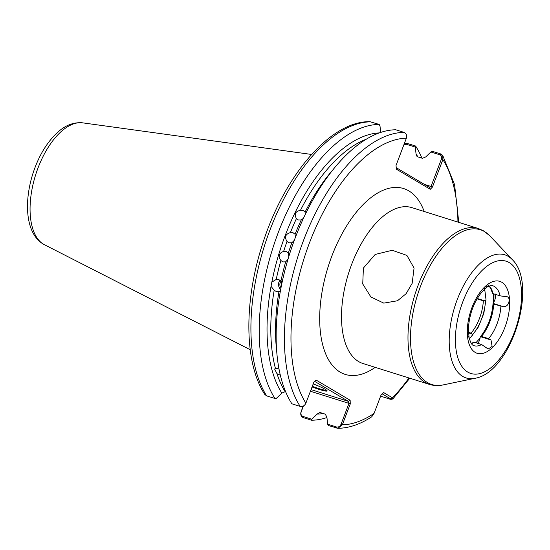 <?xml version="1.0" encoding="UTF-8"?>
<svg xmlns="http://www.w3.org/2000/svg" width="550" height="550" viewBox="0 0 550 550"><rect width="100%" height="100%" fill="white"/><g stroke="black" fill="none" stroke-linecap="round" stroke-linejoin="round"><path stroke-width="0.82" d="M485.121 290.07A6.284 3.135 107.4 0 0 484.832 290.159L484.055 290.366M495.151 293.92L495.406 297.529A6.284 3.135 -72.6 0 1 493.343 302.734L493.054 303.435L493.735 304.095L503.614 306.749C509.341 306.783 510.565 297.949 507.457 296.849L506.942 296.643M507.457 296.849L500.136 295.866A31.419 15.675 107.4 0 0 494.381 286.474A31.419 15.675 107.4 0 0 492.704 285.725C490.751 285.553 489.191 285.883 488.015 286.715L488.283 285.484L482.233 291.589C474.011 301.593 469.397 313.906 468.38 328.522L469.047 337.48L468.05 336.318M477.778 343.344L478.225 342.767A6.284 3.135 -72.6 0 0 480.143 337.48L480.432 336.655L490.992 339.976L488.606 338.656A31.419 15.675 107.4 0 0 500.878 306.343M412.149 283.353L406.127 293.693L397.471 300.768L383.79 303.126L370.886 296.966L362.732 283.931L363.406 268.036L375.189 254.444L392.219 250.284L406.89 255.406L414.067 268.063L412.149 283.353M274.175 290.228A143.344 71.521 107.4 0 0 275.433 368.397L274.622 369.022L276.994 373.711A143.344 71.521 107.4 0 0 285.154 391.683L281.827 393.099A145.613 72.655 -72.6 0 1 271.04 286.344L274.175 290.228L276.437 291.637L278.919 291.72L280.576 290.544M275.433 368.397L277.516 368.486L279.015 369.174M280.308 375.189L276.994 373.711M366.444 139.15A143.344 71.521 107.4 0 0 300.472 210.299C295.412 211.351 294.058 214.122 296.416 218.625A143.344 71.521 107.4 0 0 290.393 232.588C285.429 234.114 284.302 237.077 287.018 241.478A143.344 71.521 107.4 0 0 283.649 251.364C278.809 253.22 277.887 256.272 280.892 260.514A143.344 71.521 107.4 0 0 276.21 279.462L271.837 282.129L271.04 286.344M290.393 232.588L292.903 232.629L295.068 234.252A143.344 71.521 -72.6 0 1 301.249 219.945L298.368 219.966L296.574 218.811M283.649 251.364L286.117 251.384L288.344 253.034A143.344 71.521 -72.6 0 1 291.83 242.791L289.018 242.859L287.018 241.478M281.916 283.195L280.961 280.954A143.344 71.521 -72.6 0 1 285.691 261.821L282.941 261.91L280.892 260.514M300.472 210.299L303.029 210.389L305.14 211.956A143.344 71.521 -72.6 0 1 333.678 168.933M281.683 281.971L281.559 284.914M280.981 287.808A4.709 3.974 82.1 0 1 281.126 281.146M280.961 280.954L278.726 279.538L276.705 279.366M280.651 289.534A6.284 5.301 82.1 0 1 280.026 280.17M313.218 383.886A16.335 1.65 20.8 0 1 325.325 389.366A16.335 1.65 20.8 0 1 327.071 390.734A16.335 1.65 20.8 0 1 312.043 386.966M312.29 386.32A15.709 1.588 -159.2 0 0 326.611 390.225M484.928 286.839L488.015 286.715M473.467 342.561L474.499 342.313L481.642 344.554L488.173 349.016L492.119 346.411L490.992 339.976M467.906 332.152L471.068 333.149A31.419 15.675 107.4 0 0 483.347 300.829L484.804 300.836L485.554 300.286A6.284 3.135 107.4 0 0 485.994 299.633M477.049 298.849L483.347 300.829M493.735 304.095A31.419 15.675 -72.6 0 1 481.463 336.414L488.606 338.656M472.264 335.672A6.284 3.135 107.4 0 0 472.354 335.032L472.182 334.063L471.068 333.149M481.463 336.414L480.466 336.621C487.795 327.449 491.989 316.374 493.054 303.401L503.614 306.749M489.424 286.055A31.419 15.675 -72.6 0 1 492.993 293.618L500.136 295.866M285.154 391.683L285.663 391.841M278.438 291.816L278.919 291.72A143.344 71.521 -72.6 0 0 276.616 350.488M301.249 219.945L303.476 218.274M305.566 213.874L304.81 211.523M305.882 403.198C304.59 405.797 302.686 406.862 300.169 406.402L291.885 403.803A153.161 76.422 -72.6 0 1 286.131 265.774L286.275 265.224A145.613 72.655 -72.6 0 1 292.827 244.393L293.012 243.863A153.161 76.422 -72.6 0 1 395.718 129.766L403.996 132.371C406.292 133.43 407.096 135.355 406.395 138.153A148.452 74.071 107.4 0 0 309.403 243.072A148.452 74.071 107.4 0 0 305.882 403.198L313.823 382.291L316.168 380.105L350.144 400.269L350.274 403.927L342.334 424.834L337.934 428.326L328.556 425.562L327.607 424.188L326.913 417.141L325.256 414.157L320.506 412.665L319.729 412.555L317.171 414.074L311.843 419.231L311.609 420.234L303.325 417.636C301.036 416.584 300.272 414.652 301.029 411.854L303.215 406.099M285.691 261.821L287.966 259.291M288.819 256.479L288.344 253.034M291.83 242.791L294.298 240.322M295.446 237.27L295.068 234.252M271.837 282.129A145.613 72.655 -72.6 0 1 379.397 132.901M417.842 156.874A145.613 72.655 -72.6 0 0 416.027 153.842L416.426 155.843L417.691 156.826L422.434 158.317L425.769 156.901L430.863 151.979L432.561 151.381L440.839 153.986L442.688 155.396L442.888 159.583L432.465 187.021L430.279 189.303L396.309 169.139L396.041 165.399L406.395 138.153M281.208 284.453L281.696 282.157M404.271 143.749L407.33 143.454L415.614 146.053A153.161 76.422 -72.6 0 1 421.933 158.159M415.614 146.053L415.36 147.104L406.361 144.279L403.927 144.65M416.027 153.842L415.36 147.104M380.621 396.131L389.764 399.094C391.291 399.52 391.572 399.444 390.617 398.874L382.161 393.855M337.934 428.326C349.016 428.134 360.271 424.304 371.704 416.824L374.055 413.421L381.171 394.694L383.652 392.583L392.466 397.822L392.831 398.97L391.078 399.369L390.617 398.874L392.466 397.822A148.452 74.071 107.4 0 0 408.953 377.96M379.191 124.438L369.82 121.674C330.034 121.007 283.559 176.468 262.199 245.135C243.732 302.301 244.31 363.385 264.804 394.446L266.661 395.876L274.945 398.475A153.161 76.422 -72.6 0 1 278.321 232.409A153.161 76.422 -72.6 0 1 379.191 124.438L380.016 126.129L380.683 132.859M274.945 398.475L276.492 398.255L281.827 393.099M286.131 265.774A153.161 76.422 -72.6 0 1 293.012 243.863M326.954 417.533A153.161 76.422 -72.6 0 1 311.609 420.234M323.283 413.538A145.613 72.655 -72.6 0 1 317.171 414.074M311.039 389.613L348.288 401.321L314.758 381.425M303.407 406.003L301.221 411.757C300.534 414.019 301.118 415.58 302.974 416.446L311.843 419.231M327.607 424.188L336.476 426.979C338.525 427.336 340.044 426.436 341.041 424.27L348.982 403.37L310.42 391.249M396.206 167.647L429.536 187.433L430.279 189.303M424.366 184.367L431.021 186.457L441.444 159.026C442.056 156.984 441.533 155.581 439.869 154.804L430.863 151.979M432.465 187.021L431.021 186.457L429.536 187.433M457.937 222.104A148.452 74.071 107.4 0 0 442.888 159.583L441.444 159.026M341.041 424.27L342.334 424.834A148.452 74.071 107.4 0 0 374.055 413.421M350.144 400.269L348.288 401.321L348.982 403.37L350.274 403.927M492.993 293.618L492.326 293.061L491.363 289.898L489.246 286.124M485.891 286.571L487.231 286.99M467.844 332.702L472.182 334.063M477.269 298.471L484.804 300.836M484.399 288.441A32.986 16.459 -72.6 0 1 484.832 290.159M477.517 343.262A37.861 18.893 107.4 0 0 478.603 342.169M495.096 299.035A37.861 18.893 107.4 0 0 494.938 294.229M475.159 352.392A37.703 18.81 -72.6 0 1 471.976 307.532A37.703 18.81 -72.6 0 1 501.799 282.267A37.703 18.81 -72.6 0 1 504.982 327.126A37.703 18.81 -72.6 0 1 475.159 352.392M509.266 262.611A58.829 29.356 107.4 0 0 462.722 302.046A58.829 29.356 107.4 0 0 467.692 372.047A58.829 29.356 107.4 0 0 514.236 332.613A58.829 29.356 107.4 0 0 509.266 262.611M462.681 376.399A64.529 32.196 -72.6 0 1 457.229 299.619A64.529 32.196 -72.6 0 1 508.276 256.376A64.529 32.196 -72.6 0 1 512.359 259.683L489.885 235.881A81.097 40.466 107.4 0 0 484.749 231.729A81.097 40.466 107.4 0 0 420.599 286.082A81.097 40.466 107.4 0 0 427.446 382.58A81.097 40.466 107.4 0 0 443.039 384.938L475.09 378.276A64.529 32.196 -72.6 0 1 462.681 376.399M44.385 244.695L43.127 244.001C25.774 233.475 23.726 202.854 32.78 173.951C38.582 155.966 47.025 141.955 58.101 131.917C65.801 125.049 73.989 122.024 82.679 122.849A64.089 31.976 107.4 0 0 35.908 173.993A64.089 31.976 107.4 0 0 43.45 244.179A64.089 31.976 107.4 0 0 44.385 244.695L250.209 349.718M478.397 228.532L411.929 207.646A81.689 40.755 107.4 0 0 350.048 268.819A81.689 40.755 107.4 0 0 358.572 361.543A81.689 40.755 107.4 0 0 362.945 363.502L429.413 384.388A81.689 40.755 -72.6 0 1 425.047 382.436A81.689 40.755 -72.6 0 1 416.522 289.712A81.689 40.755 -72.6 0 1 478.397 228.532L483.752 230.931L489.885 235.881M375.203 367.352A97.398 48.593 -72.6 0 1 340.038 372.075A97.398 48.593 -72.6 0 1 331.808 256.183A97.398 48.593 -72.6 0 1 408.856 190.912A97.398 48.593 -72.6 0 1 424.188 211.496M474.499 342.313A31.419 15.675 -72.6 0 1 471.357 343.523M485.554 300.286A32.986 16.459 -72.6 0 1 472.354 335.032M469.047 337.48C471.522 346.191 473.447 345.118 473.172 345.359L473.859 345.668A31.419 15.675 107.4 0 0 481.642 344.554M300.169 406.402A153.161 76.422 -72.6 0 1 303.407 240.714A153.161 76.422 -72.6 0 1 403.996 132.371M370.906 121.832A153.161 76.422 107.4 0 0 270.043 229.804A153.161 76.422 107.4 0 0 266.661 395.876M406.361 144.279L407.33 143.454M440.839 153.986L439.869 154.804M303.325 417.636L302.974 416.446M336.476 426.979L336.834 428.168M82.679 122.849L311.582 154.461M471.254 343.365L473.715 342.347M392.831 398.97L409.784 378.221M458.769 222.365L454.589 184.697L442.688 155.396M429.413 384.388C433.806 385.743 438.35 385.921 443.039 384.938M512.359 259.683C538.553 284.976 511.039 372.515 475.09 378.276M476.156 342.471L480.054 338.147M493.377 302.692L493.343 293.728M469.274 338.477L470.944 337.019L478.369 326.996L483.808 313.493L485.994 299.489L484.571 288.193"/></g></svg>
